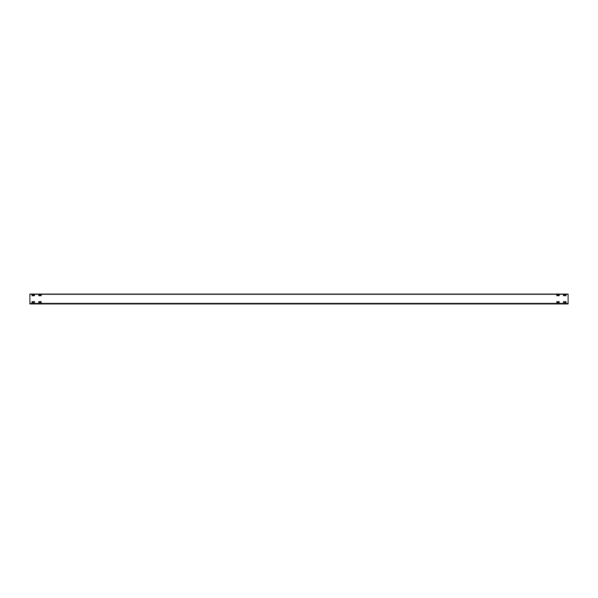 <?xml version="1.0" encoding="UTF-8"?>
<svg xmlns="http://www.w3.org/2000/svg" width="598" height="598" viewBox="0 0 598 598"><rect width="100%" height="100%" fill="white"/><g stroke="black" fill="none" stroke-linecap="round" stroke-linejoin="round"><path stroke-width="0.9" d="M565.902 301.646L565.902 302.453L563.48 302.364L563.57 301.646L565.992 301.736M556.753 301.736L559.175 301.646L559.265 302.364L556.843 302.453L556.843 301.646M34.43 294.919L34.43 295.726L32.098 295.726L32.098 294.919L34.52 295.008M38.825 302.453L38.825 301.646L41.157 301.646L41.157 302.453L38.735 302.364M32.098 302.453L32.098 301.646L34.43 301.646L34.43 302.453L32.008 302.364M556.843 295.726L556.843 294.919L559.265 295.008L559.175 295.726L556.753 295.636M41.157 294.919L41.157 295.726L38.825 295.726L38.825 294.919L41.247 295.008M563.57 295.726L563.57 294.919L565.992 295.008L565.902 295.726L563.48 295.636M568.1 303.395L568.1 303.934L29.9 303.934L29.9 294.067L568.1 294.067L568.1 303.395L29.9 303.395M29.9 294.291L568.1 294.291"/></g></svg>

